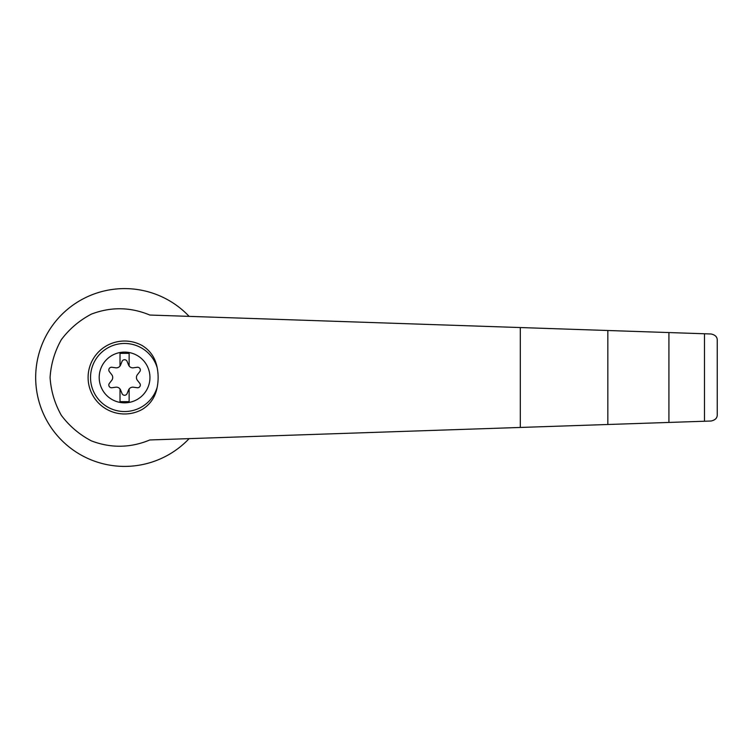 <?xml version="1.0" encoding="UTF-8"?>
<svg xmlns="http://www.w3.org/2000/svg" width="755" height="755" viewBox="0 0 755 755"><rect width="100%" height="100%" fill="white"/><g stroke="black" fill="none" stroke-linecap="round" stroke-linejoin="round"><path stroke-width="1.13" d="M149.83 315.043C130.521 307.011 111.07 306.681 91.497 314.071C79.511 320.328 69.46 328.85 61.344 339.656C54.719 351.415 50.962 364.033 50.075 377.5C50.962 390.967 54.719 403.585 61.344 415.344C69.46 426.15 79.511 434.672 91.497 440.929C111.07 448.319 130.521 447.989 149.83 439.957L607.832 424.499L607.832 330.501L149.83 315.043M189.127 316.373A88.901 88.901 0 0 0 62.288 314.071A88.901 88.901 0 0 0 62.288 440.929A88.901 88.901 0 0 0 189.127 438.627M607.832 424.499L711.078 421.016C715.296 420.091 717.354 417.968 717.25 414.637L717.25 340.363C717.354 337.032 715.296 334.909 711.078 333.984L607.832 330.501M124.575 352.113A25.387 25.387 0 0 1 148.886 384.786A25.387 25.387 0 0 1 99.311 375.046A25.387 25.387 0 0 1 124.575 352.113M120.017 388.976A4.558 4.558 0 0 0 115.732 387.202L111.919 387.73A2.737 2.737 0 0 1 109.39 383.342L111.759 380.303A4.558 4.558 0 0 0 111.759 374.697L109.39 371.658A2.737 2.737 0 0 1 111.919 367.27L115.732 367.798A4.558 4.558 0 0 0 120.017 366.024L120.017 353.34L129.133 353.34L129.133 366.024A4.558 4.558 0 0 0 133.409 367.798L137.221 367.27A2.737 2.737 0 0 1 139.76 371.658L137.391 374.697A4.558 4.558 0 0 0 137.391 380.303L139.76 383.342A2.737 2.737 0 0 1 137.221 387.73L133.409 387.202A4.558 4.558 0 0 0 128.558 390.005L127.104 393.572A2.737 2.737 0 0 1 122.036 393.572L120.592 390.005A4.558 4.558 0 0 0 120.017 388.976L120.017 401.66L129.133 401.66L129.133 388.976M157.182 387.268C155.351 397.045 150.33 404.444 142.138 409.465A36.476 36.476 0 0 1 88.099 377.5A36.476 36.476 0 0 1 142.138 345.535C150.33 350.556 155.351 357.955 157.182 367.732A49.179 47.499 90 0 1 157.182 387.268A34.041 34.041 0 0 1 104.775 405.19A34.041 34.041 0 0 1 104.775 349.81A34.041 34.041 0 0 1 157.182 367.732M704.481 421.243L704.481 333.757M668.921 422.441L668.921 332.559M120.017 366.024A4.558 4.558 0 0 0 120.592 364.995L122.036 361.428A2.737 2.737 0 0 1 127.104 361.428L128.558 364.995A4.558 4.558 0 0 0 129.133 366.024M717.25 414.637L717.25 340.363M520.299 427.453L520.299 327.547"/></g></svg>
